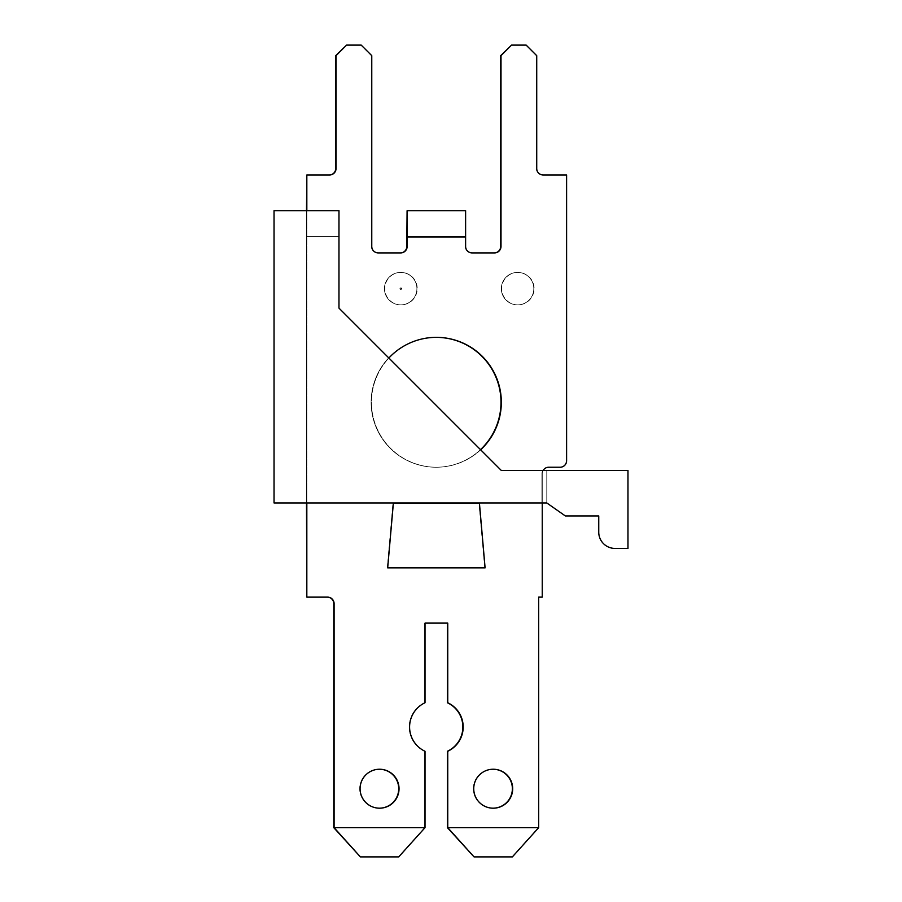 <?xml version="1.0" encoding="UTF-8"?>
<svg xmlns="http://www.w3.org/2000/svg" width="902" height="902" viewBox="0 0 902 902"><rect width="100%" height="100%" fill="white"/><g stroke="black" fill="none" stroke-linecap="round" stroke-linejoin="round"><path stroke-width="0.68" stroke-dasharray="4.51 3.38" d="M436.23 337.348A64.944 64.944 0 0 0 371.117 402.213A64.944 64.944 0 0 0 436.061 467.236A64.944 64.944 0 0 1 371.117 402.292A64.944 64.944 0 0 1 436.061 337.348A64.944 64.944 0 0 1 501.005 402.292A64.944 64.944 0 0 1 436.061 467.236A64.944 64.944 0 0 1 379.821 369.82A64.944 64.944 0 0 1 492.312 369.82A64.944 64.944 0 0 1 436.061 467.236A64.944 64.944 0 0 1 371.117 402.292A64.944 64.944 0 0 1 436.061 337.348A64.944 64.944 0 0 1 501.005 402.292A64.944 64.944 0 0 1 436.061 467.236A64.944 64.944 0 0 1 379.821 369.82A64.944 64.944 0 0 1 492.312 369.82A64.944 64.944 0 0 1 436.061 467.236A64.944 64.944 0 0 1 371.117 402.292A64.944 64.944 0 0 1 436.061 337.348A64.944 64.944 0 0 1 501.005 402.292A64.944 64.944 0 0 1 436.061 467.236A64.944 64.944 0 0 1 379.821 369.82A64.944 64.944 0 0 1 492.312 369.82A64.944 64.944 0 0 1 436.061 467.236A64.944 64.944 0 0 1 371.117 402.292A64.944 64.944 0 0 1 436.061 337.348A64.944 64.944 0 0 1 501.005 402.292A64.944 64.944 0 0 1 436.061 467.236A64.944 64.944 0 0 1 379.821 369.82A64.944 64.944 0 0 1 492.312 369.82A64.944 64.944 0 0 1 436.061 467.236A64.944 64.944 0 0 1 371.117 402.292A64.944 64.944 0 0 1 436.061 337.348A64.944 64.944 0 0 1 501.005 402.292A64.944 64.944 0 0 1 436.061 467.236A64.944 64.944 0 0 1 379.821 369.82A64.944 64.944 0 0 1 492.312 369.82A64.944 64.944 0 0 1 436.061 467.236A64.944 64.944 0 0 1 371.117 402.292A64.944 64.944 0 0 1 436.061 337.348A64.944 64.944 0 0 1 501.005 402.292A64.944 64.944 0 0 1 436.061 467.236A64.944 64.944 0 0 0 480.495 449.647L338.972 308.123L338.972 210.707L338.972 308.123L388.875 358.026L338.972 308.123L338.972 236.685L338.972 308.123L388.875 358.026L338.972 308.123L338.972 236.685L306.5 236.685L338.972 236.685L338.972 210.707L338.972 308.123L338.972 236.685L306.5 236.685L306.5 210.707L306.5 236.685L338.972 236.685L338.972 210.707L338.972 308.123L388.875 358.026L338.972 308.123L338.972 236.685L306.5 236.685L306.5 210.707L306.5 236.685L338.972 236.685L338.972 210.707L338.972 308.123L338.972 236.685L306.5 236.685L306.5 210.707L306.5 236.685L338.972 236.685L338.972 210.707L338.972 308.123L388.875 358.026L338.972 308.123L338.972 236.685L306.5 236.685L306.5 210.707L306.5 236.685L338.972 236.685L338.972 210.707L338.972 308.123L338.972 236.685L306.5 236.685L306.5 210.707L306.5 236.685L338.972 236.685L338.972 210.707L338.972 308.123L388.875 358.026L338.972 308.123L338.972 236.685L306.5 236.685L306.5 210.707L306.5 236.685L338.972 236.685L338.972 210.707L338.972 308.123L338.972 236.685L306.5 236.685L306.5 210.707L306.5 236.685L338.972 236.685L338.972 210.707L338.972 308.123L388.875 358.026L338.972 308.123L338.972 236.685L306.5 236.685L306.5 210.707L306.5 236.685L338.972 236.685L338.972 210.707L338.972 308.123L338.972 236.685L306.5 236.685L306.5 210.707L306.5 236.685L338.972 236.685L338.972 210.707L338.972 308.123L388.875 358.026A64.944 64.944 0 0 0 436.388 467.236A64.944 64.944 0 0 1 371.444 402.292A64.944 64.944 0 0 1 436.388 337.348A64.944 64.944 0 0 1 501.332 402.292A64.944 64.944 0 0 1 436.388 467.236A64.944 64.944 0 0 0 480.653 449.805L338.972 308.123L338.972 236.685L306.5 236.685L306.5 210.707L306.5 236.685L338.972 236.685L338.972 210.707L338.972 308.123L338.972 210.707L338.972 236.685L306.5 236.685L306.5 210.707L306.5 236.685L338.972 236.685L338.972 210.707L274.028 210.707L274.028 502.955L546.792 502.955L546.792 470.483L501.332 470.483L546.792 470.483L501.332 470.483L338.972 308.123L501.332 470.483L546.792 470.483L501.332 470.483L546.792 470.483L501.332 470.483L338.972 308.123L501.332 470.483L546.792 470.483L501.332 470.483L546.792 470.483L501.332 470.483L338.972 308.123L501.332 470.483L546.792 470.483L501.332 470.483L546.792 470.483L501.332 470.483L338.972 308.123L501.332 470.483L546.792 470.483L501.332 470.483L546.792 470.483L501.332 470.483L338.972 308.123L501.332 470.483L546.792 470.483L501.332 470.483L546.792 470.483L501.332 470.483L338.972 308.123L501.332 470.483L543.117 470.483A6.494 6.494 0 0 0 542.249 473.73L542.249 502.955M306.5 502.955L306.5 210.707L306.5 236.685L338.972 236.685L306.5 236.685L306.5 210.707L338.972 210.707L306.5 210.707L338.972 210.707L306.5 210.707L338.972 210.707L306.5 210.707L338.972 210.707L306.5 210.707L338.972 210.707L306.5 210.707L338.972 210.707L306.5 210.707L338.972 210.707L306.5 210.707L338.972 210.707L306.5 210.707L338.972 210.707L306.5 210.707L338.972 210.707L306.5 210.707L338.972 210.707L306.5 210.707L338.972 210.707L306.5 210.707L338.972 210.707L306.5 210.707L306.5 502.955L546.792 502.955L306.5 502.955L306.5 236.685L306.5 502.955L546.792 502.955L546.792 470.483L546.792 502.955L306.5 502.955L306.5 236.685L306.5 502.955L546.792 502.955L546.792 470.483L546.792 502.955L306.5 502.955L306.5 236.685L306.5 502.955L546.792 502.955L546.792 470.483L546.792 502.955L306.5 502.955L306.5 236.685L306.5 502.955L546.792 502.955L546.792 470.483L546.792 502.955L306.5 502.955L306.5 236.685L306.5 502.955L546.792 502.955L546.792 470.483L546.792 502.955L306.5 502.955L306.5 236.685L306.5 502.955L546.792 502.955L546.792 470.483L546.792 502.955L306.5 502.955L306.5 236.685L306.5 502.955L546.792 502.955L546.792 470.483L546.792 502.955L306.5 502.955L306.5 236.685L306.5 502.955L546.792 502.955L546.792 470.483L546.792 502.955L306.5 502.955L306.5 236.685L306.5 502.955L546.792 502.955L546.792 470.483L546.792 502.955L306.5 502.955L306.5 236.685L306.5 502.955L546.792 502.955L546.792 470.483L546.792 502.955L306.5 502.955L306.5 236.685L306.5 502.955L546.792 502.955L546.792 470.483L546.792 502.955L306.5 502.955L546.792 502.955L546.792 470.483L546.792 502.955L306.5 502.955L306.5 210.707M480.653 449.805L501.332 470.483L627.972 470.483L627.972 548.416L614.984 548.416A16.236 16.236 0 0 1 598.748 532.18L598.748 515.944L565.34 515.944L546.792 502.955L546.792 470.483M306.827 502.955L306.827 210.707M485.096 567.854L479.413 502.955L393.362 502.955L387.68 567.854L485.096 567.854L479.413 502.955L393.362 502.955L387.68 567.854M517.895 304.876A16.236 16.236 0 0 1 503.835 280.522A16.236 16.236 0 0 1 531.954 280.522A16.236 16.236 0 0 1 517.895 304.876M400.995 304.876A16.236 16.236 0 0 1 386.935 280.522A16.236 16.236 0 0 1 415.055 280.522A16.236 16.236 0 0 1 400.995 304.876M493.214 769.226A19.483 19.483 0 0 1 512.697 788.709A19.483 19.483 0 0 1 493.214 808.192A19.483 19.483 0 0 1 473.73 788.709A19.483 19.483 0 0 1 493.214 769.226M379.562 769.226A19.483 19.483 0 0 1 399.045 788.709A19.483 19.483 0 0 1 379.562 808.192A19.483 19.483 0 0 1 360.078 788.709A19.483 19.483 0 0 1 379.562 769.226M407.163 210.707L465.612 210.707L465.612 246.426A6.494 6.494 0 0 0 472.107 252.921L494.51 252.921A6.494 6.494 0 0 0 501.005 246.426L501.005 55.653L511.558 45.1L526.17 45.1L536.724 55.653L536.724 168.494A6.494 6.494 0 0 0 543.218 174.988L566.603 174.988L566.603 460.742A6.494 6.494 0 0 1 560.108 467.236L548.743 467.236A6.494 6.494 0 0 0 542.249 473.73L542.249 597.124L538.674 597.124L538.674 827.675L447.753 827.675L447.753 751.276A26.789 26.789 0 0 0 447.753 702.748L447.753 623.102L425.022 623.102L425.022 702.748A26.789 26.789 0 0 0 425.022 751.276L425.022 827.675L334.101 827.675L334.101 603.618A6.494 6.494 0 0 0 327.606 597.124L306.827 597.124L306.827 174.988L329.557 174.988A6.494 6.494 0 0 0 336.051 168.494L336.051 55.653L346.605 45.1L361.217 45.1L371.771 55.653L371.771 246.426A6.494 6.494 0 0 0 378.265 252.921L400.668 252.921A6.494 6.494 0 0 0 407.163 246.426L407.163 210.707L465.285 210.707L465.285 246.426A6.494 6.494 0 0 0 471.78 252.921L494.183 252.921L471.78 252.921A6.494 6.494 0 0 1 465.285 246.426L465.285 236.685L406.836 237.012L406.836 210.707L406.836 237.012L406.836 210.707L465.285 210.707L465.285 236.685L407.163 236.685L465.612 236.685M474.057 856.9L447.753 827.675L538.347 827.675L512.043 856.9L473.73 856.9L512.37 856.9L538.674 827.675M360.405 856.9L334.101 827.675L424.695 827.675L398.391 856.9L360.078 856.9L398.718 856.9L425.022 827.675M479.413 503.587L393.362 503.587M379.404 808.192A19.483 19.483 0 0 1 359.751 788.63A19.483 19.483 0 0 1 379.404 769.226M493.056 808.192A19.483 19.483 0 0 1 473.403 788.63A19.483 19.483 0 0 1 493.056 769.226M511.558 45.1L525.843 45.1L536.397 55.653L536.397 168.494A6.494 6.494 0 0 0 542.891 174.988L566.276 174.988L566.276 460.742A6.494 6.494 0 0 1 559.781 467.236L548.416 467.236A6.494 6.494 0 0 0 541.922 473.73L541.922 597.124L538.347 597.124L538.347 827.675L447.426 827.675L447.426 751.276A26.789 26.789 0 0 0 447.426 702.748L447.426 623.102L424.695 623.102L424.695 702.748A26.789 26.789 0 0 0 424.695 751.276L424.695 827.675L333.774 827.675L333.774 603.618A6.494 6.494 0 0 0 327.279 597.124L306.827 597.124M346.605 45.1L360.89 45.1L371.444 55.653L371.444 246.426A6.494 6.494 0 0 0 377.938 252.921L400.341 252.921L377.938 252.921A6.494 6.494 0 0 1 371.444 246.426L371.444 55.653L371.444 246.426A6.494 6.494 0 0 0 377.938 252.921L400.341 252.921A6.494 6.494 0 0 0 406.836 246.426L406.836 210.707L406.836 237.012L406.836 210.707L465.285 210.707L406.836 210.707L406.836 237.012L406.836 210.707L465.285 210.707L465.285 246.426A6.494 6.494 0 0 0 471.78 252.921L494.183 252.921A6.494 6.494 0 0 0 500.678 246.426L500.678 55.653L511.231 45.1L525.843 45.1L536.397 55.653L536.397 168.494A6.494 6.494 0 0 0 542.891 174.988L566.276 174.988L566.276 460.742A6.494 6.494 0 0 1 559.781 467.236L548.416 467.236A6.494 6.494 0 0 0 541.922 473.73L541.922 597.124L538.347 597.124L538.347 827.675L512.043 856.9L473.73 856.9L447.426 827.675L447.426 751.276A26.789 26.789 0 0 0 447.426 702.748L447.426 623.102L424.695 623.102L424.695 702.748A26.789 26.789 0 0 0 424.695 751.276L424.695 827.675L398.391 856.9L360.078 856.9L333.774 827.675L333.774 603.618L333.774 827.675L424.695 827.675L333.774 827.675L333.774 603.618A6.494 6.494 0 0 0 327.279 597.124L306.5 597.124L306.5 174.988L329.23 174.988L306.827 174.988M538.674 597.124L538.347 827.675L512.043 856.9L473.73 856.9L447.426 827.675L447.426 751.276A26.789 26.789 0 0 0 447.426 702.748L447.426 623.102L424.695 623.102L424.695 702.748A26.789 26.789 0 0 0 424.695 751.276L424.695 827.675L398.391 856.9L360.078 856.9L398.391 856.9L360.078 856.9L333.774 827.675L424.695 827.675L398.391 856.9L360.078 856.9L333.774 827.675L333.774 603.618A6.494 6.494 0 0 0 327.279 597.124L306.5 597.124L306.5 174.988L329.23 174.988A6.494 6.494 0 0 0 335.724 168.494L335.724 55.653L346.278 45.1L360.89 45.1L371.444 55.653L371.444 246.426A6.494 6.494 0 0 0 377.938 252.921L400.341 252.921A6.494 6.494 0 0 0 406.836 246.426L406.836 210.707L465.285 210.707L465.285 246.426A6.494 6.494 0 0 0 471.78 252.921L494.183 252.921A6.494 6.494 0 0 0 500.678 246.426L500.678 55.653L511.231 45.1L525.843 45.1L536.397 55.653L536.397 168.494A6.494 6.494 0 0 0 542.891 174.988L566.276 174.988L566.276 460.742A6.494 6.494 0 0 1 559.781 467.236L548.416 467.236A6.494 6.494 0 0 0 541.922 473.73L541.922 597.124L538.347 597.124L538.347 827.675L447.426 827.675L538.347 827.675L512.043 856.9L473.73 856.9L512.043 856.9L473.73 856.9L447.426 827.675L447.426 751.276A26.789 26.789 0 0 0 447.426 702.748L447.426 623.102L424.695 623.102L424.695 702.748A26.789 26.789 0 0 0 424.695 751.276L424.695 827.675L333.774 827.675L333.774 603.618L333.774 827.675L424.695 827.675L398.391 856.9L360.078 856.9L333.774 827.675L333.774 603.618A6.494 6.494 0 0 0 327.279 597.124L306.5 597.124L306.5 174.988L329.23 174.988A6.494 6.494 0 0 0 335.724 168.494L335.724 55.653L346.278 45.1L360.89 45.1L371.444 55.653L371.444 246.426A6.494 6.494 0 0 0 377.938 252.921L400.341 252.921L377.938 252.921A6.494 6.494 0 0 1 371.444 246.426L371.444 55.653L371.444 246.426A6.494 6.494 0 0 0 377.938 252.921L400.341 252.921A6.494 6.494 0 0 0 406.836 246.426L406.836 236.685M393.035 502.955L387.353 567.854L484.769 567.854L479.097 502.955L393.035 502.955L387.353 567.854L484.769 567.854L479.097 502.955L393.035 502.955L387.353 567.854L484.769 567.854L479.097 502.955L393.035 502.955L387.353 567.854L484.769 567.854L479.097 502.955L393.035 502.955L387.353 567.854L484.769 567.854L479.097 502.955L393.035 502.955L387.353 567.854L484.769 567.854L479.097 502.955L393.035 502.955L387.353 567.854L484.769 567.854L479.097 503.587L393.035 503.587L393.035 502.955L387.353 567.854L484.769 567.854L479.097 503.316L393.035 502.955L387.353 567.854L484.769 567.854L479.097 502.955L393.035 502.955L387.353 567.854L484.769 567.854L479.097 502.955L393.035 502.955L387.353 567.854L484.769 567.854L479.097 502.955L393.035 502.955L387.353 567.854L484.769 567.854L479.097 502.955L393.035 502.955L387.353 567.854L393.035 502.955L387.353 567.854L393.035 502.955L387.353 567.854L393.035 502.955L387.353 567.854L393.035 502.955L479.097 502.955L393.035 502.955L387.353 567.854L393.035 502.955M517.568 304.876A16.236 16.236 0 0 1 503.508 280.522A16.236 16.236 0 0 1 531.628 280.522A16.236 16.236 0 0 1 517.568 304.876A16.236 16.236 0 0 1 503.508 280.522A16.236 16.236 0 0 1 531.628 280.522A16.236 16.236 0 0 1 517.568 304.876A16.236 16.236 0 0 1 503.508 280.522A16.236 16.236 0 0 1 531.628 280.522A16.236 16.236 0 0 1 517.568 304.876A16.236 16.236 0 0 1 503.508 280.522A16.236 16.236 0 0 1 531.628 280.522A16.236 16.236 0 0 1 517.568 304.876A16.236 16.236 0 0 1 503.508 280.522A16.236 16.236 0 0 1 531.628 280.522A16.236 16.236 0 0 1 517.568 304.876A16.236 16.236 0 0 1 503.508 280.522A16.236 16.236 0 0 1 531.628 280.522A16.236 16.236 0 0 1 517.568 304.876M400.668 304.876A16.236 16.236 0 0 1 386.608 280.522A16.236 16.236 0 0 1 414.728 280.522A16.236 16.236 0 0 1 400.668 304.876A16.236 16.236 0 0 1 386.608 280.522A16.236 16.236 0 0 1 414.728 280.522A16.236 16.236 0 0 1 400.668 304.876A16.236 16.236 0 0 1 386.608 280.522A16.236 16.236 0 0 1 414.728 280.522A16.236 16.236 0 0 1 400.668 304.876A16.236 16.236 0 0 1 386.608 280.522A16.236 16.236 0 0 1 414.728 280.522A16.236 16.236 0 0 1 400.668 304.876A16.236 16.236 0 0 1 386.608 280.522A16.236 16.236 0 0 1 414.728 280.522A16.236 16.236 0 0 1 400.668 304.876A16.236 16.236 0 0 1 386.608 280.522A16.236 16.236 0 0 1 414.728 280.522A16.236 16.236 0 0 1 400.668 304.876M492.887 769.226A19.483 19.483 0 0 1 512.37 788.709A19.483 19.483 0 0 1 492.887 808.192A19.483 19.483 0 0 1 473.403 788.709A19.483 19.483 0 0 1 492.887 769.226A19.483 19.483 0 0 1 512.37 788.709A19.483 19.483 0 0 1 492.887 808.192A19.483 19.483 0 0 1 476.019 778.967A19.483 19.483 0 0 1 509.765 778.967A19.483 19.483 0 0 1 492.887 808.192A19.483 19.483 0 0 1 473.403 788.709A19.483 19.483 0 0 1 492.887 769.226A19.483 19.483 0 0 1 512.37 788.709A19.483 19.483 0 0 1 492.887 808.192A19.483 19.483 0 0 1 476.019 778.967A19.483 19.483 0 0 1 509.765 778.967A19.483 19.483 0 0 1 492.887 808.192A19.483 19.483 0 0 1 473.403 788.709A19.483 19.483 0 0 1 492.887 769.226A19.483 19.483 0 0 1 512.37 788.709A19.483 19.483 0 0 1 492.887 808.192A19.483 19.483 0 0 1 476.019 778.967A19.483 19.483 0 0 1 509.765 778.967A19.483 19.483 0 0 1 492.887 808.192A19.483 19.483 0 0 1 473.403 788.709A19.483 19.483 0 0 1 492.887 769.226A19.483 19.483 0 0 1 512.37 788.709A19.483 19.483 0 0 1 492.887 808.192A19.483 19.483 0 0 1 476.019 778.967A19.483 19.483 0 0 1 509.765 778.967A19.483 19.483 0 0 1 492.887 808.192A19.483 19.483 0 0 1 473.403 788.709A19.483 19.483 0 0 1 492.887 769.226A19.483 19.483 0 0 1 512.37 788.709A19.483 19.483 0 0 1 492.887 808.192A19.483 19.483 0 0 1 476.019 778.967A19.483 19.483 0 0 1 509.765 778.967A19.483 19.483 0 0 1 492.887 808.192A19.483 19.483 0 0 1 473.403 788.709A19.483 19.483 0 0 1 492.887 769.226M379.235 769.226A19.483 19.483 0 0 1 398.718 788.709A19.483 19.483 0 0 1 379.235 808.192A19.483 19.483 0 0 1 359.751 788.709A19.483 19.483 0 0 1 379.235 769.226A19.483 19.483 0 0 1 398.718 788.709A19.483 19.483 0 0 1 379.235 808.192A19.483 19.483 0 0 1 362.367 778.967A19.483 19.483 0 0 1 396.113 778.967A19.483 19.483 0 0 1 379.235 808.192A19.483 19.483 0 0 1 359.751 788.709A19.483 19.483 0 0 1 379.235 769.226A19.483 19.483 0 0 1 398.718 788.709A19.483 19.483 0 0 1 379.235 808.192A19.483 19.483 0 0 1 362.367 778.967A19.483 19.483 0 0 1 396.113 778.967A19.483 19.483 0 0 1 379.235 808.192A19.483 19.483 0 0 1 359.751 788.709A19.483 19.483 0 0 1 379.235 769.226A19.483 19.483 0 0 1 398.718 788.709A19.483 19.483 0 0 1 379.235 808.192A19.483 19.483 0 0 1 362.367 778.967A19.483 19.483 0 0 1 396.113 778.967A19.483 19.483 0 0 1 379.235 808.192A19.483 19.483 0 0 1 359.751 788.709A19.483 19.483 0 0 1 379.235 769.226A19.483 19.483 0 0 1 398.718 788.709A19.483 19.483 0 0 1 379.235 808.192A19.483 19.483 0 0 1 362.367 778.967A19.483 19.483 0 0 1 396.113 778.967A19.483 19.483 0 0 1 379.235 808.192A19.483 19.483 0 0 1 359.751 788.709A19.483 19.483 0 0 1 379.235 769.226A19.483 19.483 0 0 1 398.718 788.709A19.483 19.483 0 0 1 379.235 808.192A19.483 19.483 0 0 1 362.367 778.967A19.483 19.483 0 0 1 396.113 778.967A19.483 19.483 0 0 1 379.235 808.192A19.483 19.483 0 0 1 359.751 788.709A19.483 19.483 0 0 1 379.235 769.226M465.612 237.012L407.163 237.012L465.285 237.012L465.285 210.707L406.836 210.707L465.285 210.707L465.285 237.012L465.285 210.707L465.285 237.012L465.285 210.707L406.836 210.707L465.285 210.707L465.285 246.426A6.494 6.494 0 0 0 471.78 252.921L494.183 252.921A6.494 6.494 0 0 0 500.678 246.426L500.678 55.653L500.678 246.426L500.678 55.653L511.231 45.1L525.843 45.1L536.397 55.653L536.397 168.494A6.494 6.494 0 0 0 542.891 174.988L566.276 174.988L566.276 460.742A6.494 6.494 0 0 1 559.781 467.236L548.416 467.236A6.494 6.494 0 0 0 541.922 473.73L541.922 597.124L538.347 597.124L538.347 827.675L447.426 827.675L538.347 827.675L512.043 856.9L473.73 856.9L447.426 827.675L447.426 751.276A26.789 26.789 0 0 0 447.426 702.748L447.426 623.102L424.695 623.102L424.695 702.748A26.789 26.789 0 0 0 424.695 751.276L424.695 827.675L398.391 856.9L360.078 856.9L333.774 827.675L424.695 827.675L333.774 827.675L333.774 603.618A6.494 6.494 0 0 0 327.279 597.124L306.5 597.124L306.5 174.988L329.23 174.988A6.494 6.494 0 0 0 335.724 168.494L335.724 55.653L346.278 45.1L360.89 45.1L371.444 55.653L371.444 246.426A6.494 6.494 0 0 0 377.938 252.921L400.341 252.921A6.494 6.494 0 0 0 406.836 246.426L406.836 237.012L465.285 237.012L465.285 246.426A6.494 6.494 0 0 0 471.78 252.921L494.183 252.921L471.78 252.921A6.494 6.494 0 0 1 465.285 246.426L465.285 210.707L406.836 210.707L465.285 210.707L465.285 246.426A6.494 6.494 0 0 0 471.78 252.921L494.183 252.921A6.494 6.494 0 0 0 500.678 246.426L500.678 55.653L511.231 45.1L525.843 45.1L536.397 55.653L536.397 168.494A6.494 6.494 0 0 0 542.891 174.988L566.276 174.988L566.276 460.742A6.494 6.494 0 0 1 559.781 467.236L548.416 467.236A6.494 6.494 0 0 0 541.922 473.73L541.922 597.124L538.347 597.124L538.347 827.675L512.043 856.9L473.73 856.9L447.426 827.675L447.426 751.276A26.789 26.789 0 0 0 447.426 702.748L447.426 623.102L424.695 623.102L424.695 702.748A26.789 26.789 0 0 0 424.695 751.276L424.695 827.675L398.391 856.9L424.695 827.675L333.774 827.675L333.774 603.618L333.774 827.675L424.695 827.675L398.391 856.9L360.078 856.9L333.774 827.675L360.078 856.9L333.774 827.675L360.078 856.9L398.391 856.9L424.695 827.675L333.774 827.675L360.078 856.9L333.774 827.675M479.097 503.587L393.035 503.587L387.353 567.854L393.035 503.316L479.097 502.955L479.097 503.587L393.035 503.587L479.097 503.587L479.097 502.955L484.769 567.854L479.097 502.955L393.035 503.316L479.097 502.955L484.769 567.854L479.097 502.955L484.769 567.854L479.097 503.316L393.035 503.316L479.097 502.955L484.769 567.854L479.097 503.587L393.035 503.587L479.097 503.587L479.097 502.955L484.769 567.854L479.097 503.587M333.774 603.618A6.494 6.494 0 0 0 327.279 597.124L306.5 597.124L327.279 597.124L306.5 597.124L327.279 597.124L306.5 597.124L327.279 597.124L306.5 597.124L306.5 174.988L329.23 174.988A6.494 6.494 0 0 0 335.724 168.494L335.724 55.653L335.724 168.494L335.724 55.653L346.278 45.1L360.89 45.1L371.444 55.653L371.444 246.426A6.494 6.494 0 0 0 377.938 252.921L400.341 252.921L377.938 252.921A6.494 6.494 0 0 1 371.444 246.426L371.444 55.653L371.444 246.426A6.494 6.494 0 0 0 377.938 252.921L400.341 252.921A6.494 6.494 0 0 0 406.836 246.426L406.836 237.012L465.285 237.012L465.285 246.426A6.494 6.494 0 0 0 471.78 252.921L494.183 252.921L471.78 252.921A6.494 6.494 0 0 1 465.285 246.426L465.285 237.012L465.285 246.426A6.494 6.494 0 0 0 471.78 252.921L494.183 252.921A6.494 6.494 0 0 0 500.678 246.426L500.678 55.653L511.231 45.1L525.843 45.1L536.397 55.653L536.397 168.494A6.494 6.494 0 0 0 542.891 174.988L566.276 174.988L566.276 460.742A6.494 6.494 0 0 1 559.781 467.236L548.416 467.236A6.494 6.494 0 0 0 541.922 473.73L541.922 597.124L538.347 597.124L538.347 827.675L447.426 827.675L538.347 827.675L512.043 856.9L538.347 827.675L447.426 827.675L447.426 751.276A26.789 26.789 0 0 0 447.426 702.748L447.426 623.102L447.426 702.748A26.789 26.789 0 0 1 447.426 751.276L447.426 827.675L538.347 827.675L512.043 856.9L473.73 856.9L447.426 827.675L447.426 751.276A26.789 26.789 0 0 0 447.426 702.748L447.426 623.102L447.426 702.748A26.789 26.789 0 0 1 447.426 751.276L447.426 827.675L538.347 827.675L512.043 856.9L473.73 856.9L447.426 827.675L447.426 751.276A26.789 26.789 0 0 0 447.426 702.748L447.426 623.102M335.724 168.494L335.724 55.653L335.724 168.494A6.494 6.494 0 0 1 329.23 174.988L306.5 174.988L329.23 174.988L306.5 174.988L306.5 597.124L306.5 174.988L306.5 597.124L306.5 174.988L306.5 597.124L306.5 174.988L329.23 174.988A6.494 6.494 0 0 0 335.724 168.494L335.724 55.653L335.724 168.494L335.724 55.653L346.278 45.1L360.89 45.1L371.444 55.653L371.444 246.426A6.494 6.494 0 0 0 377.938 252.921L400.341 252.921A6.494 6.494 0 0 0 406.836 246.426L406.836 237.012L465.285 237.012L465.285 246.426A6.494 6.494 0 0 0 471.78 252.921L494.183 252.921A6.494 6.494 0 0 0 500.678 246.426L500.678 55.653L511.231 45.1L525.843 45.1L536.397 55.653L536.397 168.494A6.494 6.494 0 0 0 542.891 174.988L566.276 174.988L566.276 460.742A6.494 6.494 0 0 1 559.781 467.236L548.416 467.236A6.494 6.494 0 0 0 541.922 473.73L541.922 597.124L538.347 597.124L538.347 827.675L447.426 827.675L473.73 856.9L447.426 827.675M360.89 45.1L371.444 55.653L360.89 45.1L371.444 55.653L360.89 45.1L371.444 55.653L360.89 45.1L346.278 45.1L360.89 45.1M335.724 55.653L346.278 45.1L335.724 55.653M424.695 751.276L424.695 827.675L398.391 856.9L424.695 827.675L424.695 751.276A26.789 26.789 0 0 1 424.695 702.748L424.695 623.102L424.695 702.748A26.789 26.789 0 0 0 424.695 751.276L424.695 827.675L424.695 751.276A26.789 26.789 0 0 1 424.695 702.748L424.695 623.102L424.695 702.748A26.789 26.789 0 0 0 424.695 751.276L424.695 827.675L424.695 751.276A26.789 26.789 0 0 1 424.695 702.748L424.695 623.102L424.695 702.748A26.789 26.789 0 0 0 424.695 751.276M500.678 246.426L500.678 55.653L500.678 246.426L500.678 55.653L511.231 45.1L525.843 45.1L536.397 55.653L536.397 168.494A6.494 6.494 0 0 0 542.891 174.988L566.276 174.988L566.276 460.742A6.494 6.494 0 0 1 559.781 467.236L548.416 467.236A6.494 6.494 0 0 0 541.922 473.73L541.922 597.124L538.347 597.124L538.347 827.675L512.043 856.9L538.347 827.675L538.347 597.124L538.347 827.675L538.347 597.124L541.922 597.124L538.347 597.124L541.922 597.124L541.922 473.73A6.494 6.494 0 0 1 548.416 467.236L559.781 467.236L548.416 467.236A6.494 6.494 0 0 0 541.922 473.73L541.922 597.124L541.922 473.73A6.494 6.494 0 0 1 548.416 467.236L559.781 467.236L548.416 467.236A6.494 6.494 0 0 0 541.922 473.73L541.922 597.124M406.836 246.426L406.836 237.012L465.285 237.012L406.836 237.012L465.285 237.012L406.836 237.012L465.285 237.012L406.836 237.012L465.285 237.012L406.836 237.012L406.836 246.426L406.836 237.012M566.276 460.742A6.494 6.494 0 0 1 559.781 467.236A6.494 6.494 0 0 0 566.276 460.742A6.494 6.494 0 0 1 559.781 467.236A6.494 6.494 0 0 0 566.276 460.742L566.276 174.988L566.276 460.742M542.891 174.988L566.276 174.988L542.891 174.988A6.494 6.494 0 0 1 536.397 168.494L536.397 55.653L536.397 168.494A6.494 6.494 0 0 0 542.891 174.988L566.276 174.988L542.891 174.988A6.494 6.494 0 0 1 536.397 168.494L536.397 55.653L536.397 168.494A6.494 6.494 0 0 0 542.891 174.988M525.843 45.1L536.397 55.653L525.843 45.1L536.397 55.653L525.843 45.1L511.231 45.1L525.843 45.1M500.678 55.653L511.231 45.1L500.678 55.653M400.995 289.373A0.733 0.733 0 0 1 400.364 288.279A0.733 0.733 0 0 1 401.627 288.279A0.733 0.733 0 0 1 400.995 289.373M400.668 289.373A0.733 0.733 0 0 1 400.037 288.279A0.733 0.733 0 0 1 401.3 288.279A0.733 0.733 0 0 1 400.668 289.373A0.733 0.733 0 0 1 400.037 288.279A0.733 0.733 0 0 1 401.3 288.279A0.733 0.733 0 0 1 400.668 289.373A0.733 0.733 0 0 1 400.037 288.279A0.733 0.733 0 0 1 401.3 288.279A0.733 0.733 0 0 1 400.668 289.373A0.733 0.733 0 0 1 400.037 288.279A0.733 0.733 0 0 1 401.3 288.279A0.733 0.733 0 0 1 400.668 289.373A0.733 0.733 0 0 1 400.037 288.279A0.733 0.733 0 0 1 401.3 288.279A0.733 0.733 0 0 1 400.668 289.373A0.733 0.733 0 0 1 400.037 288.279A0.733 0.733 0 0 1 401.3 288.279A0.733 0.733 0 0 1 400.668 289.373"/><path stroke-width="1.35" d="M480.653 449.805A64.944 64.944 0 0 0 482.311 356.369A64.944 64.944 0 0 0 388.875 358.026L480.495 449.647A64.944 64.944 0 0 0 436.23 337.348M274.028 502.955L546.792 502.955L565.34 515.944L598.748 515.944L598.748 532.18A16.236 16.236 0 0 0 614.984 548.416L627.972 548.416L627.972 470.483L501.332 470.483L338.972 308.123L338.972 210.707L274.028 210.707L274.028 502.955M306.827 210.707L306.827 174.988L329.557 174.988A6.494 6.494 0 0 0 336.051 168.494L336.051 55.653L346.605 45.1L361.217 45.1L371.771 55.653L371.771 246.426A6.494 6.494 0 0 0 378.265 252.921L400.668 252.921A6.494 6.494 0 0 0 407.163 246.426L407.163 237.012L465.612 237.012L465.612 246.426A6.494 6.494 0 0 0 472.107 252.921L494.51 252.921A6.494 6.494 0 0 0 501.005 246.426L501.005 55.653L511.558 45.1L526.17 45.1L536.724 55.653L536.724 168.494A6.494 6.494 0 0 0 543.218 174.988L566.603 174.988L566.603 460.742A6.494 6.494 0 0 1 560.108 467.236L548.743 467.236A6.494 6.494 0 0 0 543.117 470.483L546.792 470.483M379.562 808.192A19.483 19.483 0 0 1 362.694 778.967A19.483 19.483 0 0 1 396.429 778.967A19.483 19.483 0 0 1 379.562 808.192M493.214 808.192A19.483 19.483 0 0 1 476.346 778.967A19.483 19.483 0 0 1 510.081 778.967A19.483 19.483 0 0 1 493.214 808.192M360.405 856.9L333.774 827.675L425.022 827.675L398.718 856.9L360.405 856.9L334.101 827.675L334.101 603.618A6.494 6.494 0 0 0 327.606 597.124L306.827 597.124L306.827 502.955M474.057 856.9L447.426 827.675L538.674 827.675L512.37 856.9L474.057 856.9L447.753 827.675L447.753 751.276A26.789 26.789 0 0 0 447.753 702.748L447.753 623.102L425.022 623.102L425.022 702.748A26.789 26.789 0 0 0 425.022 751.276L425.022 827.675M542.249 502.955L542.249 597.124L538.674 597.124L538.674 827.675M393.362 502.955L387.68 567.854L485.096 567.854L479.413 502.955L393.362 502.955M407.163 237.012L465.612 236.685L465.612 210.707L407.163 210.707L407.163 237.012M393.362 503.316L387.68 567.854M485.096 567.854L479.413 503.316M379.404 769.226A19.483 19.483 0 0 1 398.718 788.709A19.483 19.483 0 0 1 379.404 808.192M493.056 769.226A19.483 19.483 0 0 1 512.37 788.709A19.483 19.483 0 0 1 493.056 808.192M500.678 246.426A6.494 6.494 0 0 1 494.183 252.921A6.494 6.494 0 0 0 500.678 246.426A6.494 6.494 0 0 1 494.183 252.921A6.494 6.494 0 0 0 500.678 246.426A6.494 6.494 0 0 1 494.183 252.921A6.494 6.494 0 0 0 500.678 246.426L500.678 55.653L511.558 45.1M406.836 246.426A6.494 6.494 0 0 1 400.341 252.921A6.494 6.494 0 0 0 406.836 246.426A6.494 6.494 0 0 1 400.341 252.921A6.494 6.494 0 0 0 406.836 246.426A6.494 6.494 0 0 1 400.341 252.921A6.494 6.494 0 0 0 406.836 246.426L406.836 237.012M335.724 168.494A6.494 6.494 0 0 1 329.23 174.988A6.494 6.494 0 0 0 335.724 168.494A6.494 6.494 0 0 1 329.23 174.988A6.494 6.494 0 0 0 335.724 168.494A6.494 6.494 0 0 1 329.23 174.988A6.494 6.494 0 0 0 335.724 168.494L335.724 55.653L346.605 45.1M306.5 210.707L306.827 174.988M306.827 597.124L306.5 502.955M333.774 603.618A6.494 6.494 0 0 0 327.279 597.124A6.494 6.494 0 0 1 333.774 603.618A6.494 6.494 0 0 0 327.279 597.124A6.494 6.494 0 0 1 333.774 603.618A6.494 6.494 0 0 0 327.279 597.124A6.494 6.494 0 0 1 333.774 603.618L333.774 827.675M447.426 623.102L425.022 623.102L447.426 623.102L425.022 623.102L447.426 623.102L425.022 623.102L447.426 623.102L447.426 702.748A26.789 26.789 0 0 1 447.426 751.276L447.426 827.675M541.922 597.124L538.674 597.124M407.163 210.707L406.836 236.685"/></g></svg>
